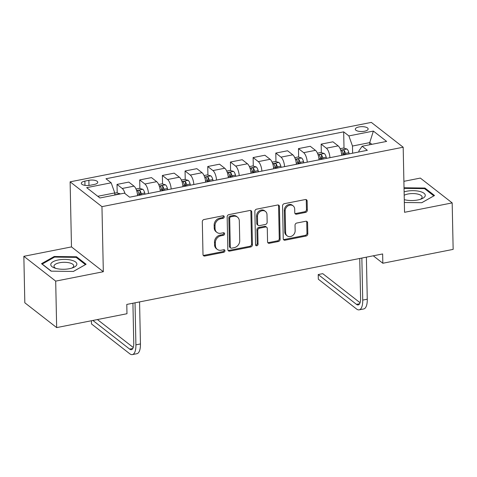 <?xml version="1.0" encoding="UTF-8"?>
<svg xmlns="http://www.w3.org/2000/svg" width="477" height="477" viewBox="0 0 477 477"><rect width="100%" height="100%" fill="white"/><g stroke="black" fill="none" stroke-linecap="round" stroke-linejoin="round"><path stroke-width="0.72" d="M224.256 216.82A1.377 1.157 127.9 0 0 222.98 215.789L204.055 219.521A1.974 1.658 127.9 0 0 202.314 221.698L202.999 254.545A1.974 1.658 127.9 0 0 203.572 255.75A1.974 1.658 127.9 0 0 204.818 256.024L223.743 252.285A1.377 1.157 127.9 0 0 223.689 249.733L221.245 250.216A6.308 5.295 127.9 0 1 217.238 249.352A6.308 5.295 127.9 0 1 215.419 245.5L215.36 242.763A6.308 5.295 127.9 0 1 220.94 235.799L223.391 235.316A1.377 1.157 127.9 0 0 223.337 232.758L220.887 233.241A6.308 5.295 127.9 0 1 216.886 232.382A6.308 5.295 127.9 0 1 215.061 228.531L215.008 225.788A6.308 5.295 127.9 0 1 220.583 218.824L223.033 218.341A1.377 1.157 127.9 0 0 224.256 216.82M216.886 232.382L216.027 231.709A6.308 5.295 127.9 0 1 214.203 227.857L214.149 225.12A6.308 5.295 127.9 0 1 219.724 218.156L222.175 217.673A1.377 1.157 127.9 0 0 223.325 215.771M203.208 255.326A1.974 1.658 127.9 0 0 203.959 255.35L222.884 251.617A1.377 1.157 127.9 0 0 224.035 249.715M217.238 249.352L216.379 248.684A6.308 5.295 127.9 0 1 214.561 244.832L214.501 242.089A6.308 5.295 127.9 0 1 220.082 235.125L222.526 234.642A1.377 1.157 127.9 0 0 223.677 232.74M358.972 126.948A6.428 2.427 -1.2 0 0 355.305 129.225A6.428 2.427 -1.2 0 0 364.482 131.241A6.428 2.427 -1.2 0 0 368.155 128.957A6.428 2.427 -1.2 0 0 358.972 126.948M305.584 212.414A1.974 1.658 127.9 0 0 307.325 210.238L307.134 201.02A1.974 1.658 127.9 0 0 306.562 199.815A1.974 1.658 127.9 0 0 305.31 199.547L284.298 203.691A1.974 1.658 127.9 0 0 282.551 205.867L283.243 238.715A1.974 1.658 127.9 0 0 283.809 239.919A1.974 1.658 127.9 0 0 285.061 240.193L306.079 236.043A1.974 1.658 127.9 0 0 307.82 233.867L307.587 222.735A1.974 1.658 127.9 0 0 307.015 221.531A1.974 1.658 127.9 0 0 305.769 221.262L296.772 223.039A1.974 1.658 127.9 0 0 295.03 225.216L295.144 230.731A5.277 4.43 127.9 0 1 292.335 235.805A5.277 4.43 127.9 0 1 287.136 235.835A5.277 4.43 127.9 0 1 285.616 232.615L285.163 210.989A5.277 4.43 127.9 0 1 287.977 205.921A5.277 4.43 127.9 0 1 293.17 205.885A5.277 4.43 127.9 0 1 294.691 209.105L294.768 212.712A1.974 1.658 127.9 0 0 295.335 213.917A1.974 1.658 127.9 0 0 296.587 214.185L305.584 212.414L304.72 211.74A1.974 1.658 127.9 0 0 306.467 209.564L306.27 200.346A1.974 1.658 127.9 0 0 306.067 199.565M404.544 212.295L452.178 202.898L453.15 249.382L382.834 263.25L382.637 253.955L126.787 304.433L126.977 313.729L56.662 327.598L55.69 281.12L103.324 271.723L101.959 206.648L403.178 147.22L404.544 212.295M251.737 211.949A1.974 1.658 127.9 0 0 251.17 210.745A1.974 1.658 127.9 0 0 249.918 210.476L228.9 214.62A1.974 1.658 127.9 0 0 227.159 216.796L227.845 249.644A1.974 1.658 127.9 0 0 228.417 250.848A1.974 1.658 127.9 0 0 229.664 251.117L250.681 246.973A1.974 1.658 127.9 0 0 252.428 244.796L251.737 211.949L250.878 211.275A1.974 1.658 127.9 0 0 250.669 210.494M256.596 209.159L277.614 205.009A1.974 1.658 127.9 0 1 278.866 205.277A1.974 1.658 127.9 0 1 279.433 206.481L280.124 239.335A1.974 1.658 127.9 0 1 278.383 241.511L269.386 243.282A1.974 1.658 127.9 0 1 268.134 243.014A1.974 1.658 127.9 0 1 267.567 241.809L267.287 228.489A1.974 1.658 127.9 0 0 266.721 227.285A1.974 1.658 127.9 0 0 265.468 227.016L259.5 228.191A1.974 1.658 127.9 0 0 257.759 230.367L258.051 244.236A1.377 1.157 127.9 0 1 255.553 244.731L254.855 211.335A1.974 1.658 127.9 0 1 256.596 209.159M90.213 185.261L94.207 184.474A6.225 2.355 -1.2 0 0 97.761 182.268A6.225 2.355 -1.2 0 0 88.871 180.318L84.876 181.105A6.225 2.355 -1.2 0 0 81.323 183.317A6.225 2.355 -1.2 0 0 90.213 185.261M101.959 206.648L70.119 181.832L371.339 122.404L403.178 147.22M344.012 148.21L343.673 131.855L105.96 178.75L111.171 182.81L86.671 187.646L99.926 197.973L124.419 193.137L129.625 197.198L367.338 150.303L362.132 146.242L358.847 151L358.865 151.972M343.673 131.855L348.878 135.915L373.378 131.08L386.626 141.413L362.132 146.242M103.324 271.723L71.484 246.907L23.85 256.304L55.69 281.12M23.85 256.304L24.822 302.782L56.662 327.598M452.178 202.898L420.338 178.082L403.894 181.326M71.484 246.907L70.119 181.832M373.276 255.803L382.834 263.25M111.171 182.81L114.766 192.929L114.808 195.033M114.766 192.929L97.761 196.285M369.758 144.74L369.717 142.635L352.479 146.034L352.628 153.2M371.881 144.322L369.717 142.635L373.378 131.08M117.193 192.958L117.014 184.414L122.219 188.469A8.037 3.136 78.8 0 1 125.046 193.626M137.585 195.63A8.037 3.136 78.8 0 0 134.013 186.143L128.808 182.089L117.014 184.414M140.011 195.147L139.976 193.191M139.874 188.481L139.695 179.936L144.901 183.997A8.037 3.136 78.8 0 1 148.472 193.477M160.272 191.152A8.037 3.136 78.8 0 0 156.695 181.671L151.489 177.611L139.695 179.936M162.699 190.675L162.657 188.713M162.556 184.009L162.377 175.464L167.582 179.519A8.037 3.136 78.8 0 1 171.16 189.005M182.953 186.68A8.037 3.136 78.8 0 0 179.382 177.194L174.171 173.139L162.377 175.464M185.38 186.197L185.338 184.241M185.237 179.531L185.058 170.987L190.269 175.047A8.037 3.136 78.8 0 1 193.841 184.527M205.635 182.202A8.037 3.136 78.8 0 0 202.063 172.722L196.858 168.661L185.058 170.987M208.061 181.725L208.02 179.763M207.924 175.059L207.745 166.515L212.951 170.569A8.037 3.136 78.8 0 1 216.522 180.056M228.316 177.73A8.037 3.136 78.8 0 0 224.745 168.244L219.539 164.189L207.745 166.515M230.743 177.247L230.701 175.292M230.606 170.581L230.427 162.037L235.632 166.097A8.037 3.136 78.8 0 1 239.204 175.578M250.997 173.252A8.037 3.136 78.8 0 0 247.426 163.772L242.221 159.712L230.427 162.037M253.424 172.775L253.382 170.814M253.287 166.109L253.108 157.565L258.313 161.62A8.037 3.136 78.8 0 1 261.885 171.106M273.679 168.78A8.037 3.136 78.8 0 0 270.107 159.294L264.902 155.24L253.108 157.565M276.105 168.298L276.07 166.342M275.968 161.631L275.789 153.087L280.995 157.148A8.037 3.136 78.8 0 1 284.566 166.628M296.366 164.303A8.037 3.136 78.8 0 0 292.789 154.822L287.583 150.762L275.789 153.087M298.793 163.826L298.751 161.864M298.65 157.16L298.471 148.615L303.676 152.67A8.037 3.136 78.8 0 1 307.248 162.156M319.047 159.831A8.037 3.136 78.8 0 0 315.47 150.344L310.265 146.29L298.471 148.615M321.474 159.348L321.432 157.392M321.331 152.682L321.152 144.137L326.357 148.198A8.037 3.136 78.8 0 1 329.935 157.678M341.729 155.353A8.037 3.136 78.8 0 0 338.157 145.873L332.946 141.812L321.152 144.137M344.156 154.876L344.114 152.914M352.479 146.034L348.878 135.915M73.404 271.443L86.116 264.252L76.529 256.775L54.223 256.495L41.511 263.686L51.099 271.157L73.404 271.443M404.341 202.487L421.799 202.707L434.517 195.516L424.929 188.039L404.031 187.777M54.241 257.264L54.223 256.495M76.547 257.687L76.529 256.775M424.947 188.952L424.929 188.039M228.054 250.425A1.974 1.658 127.9 0 0 228.805 250.449L249.823 246.299A1.974 1.658 127.9 0 0 251.564 244.123L250.878 211.275M230.916 216.791A1.377 1.157 127.9 0 0 229.693 218.311L230.302 247.146A1.377 1.157 127.9 0 0 231.572 248.177L234.153 247.67A6.308 5.295 127.9 0 0 239.734 240.706L239.317 220.994A6.308 5.295 127.9 0 0 237.498 217.142A6.308 5.295 127.9 0 0 233.497 216.278L230.916 216.791L230.057 216.117A1.377 1.157 127.9 0 0 228.835 217.643L229.693 218.311M230.695 247.986L229.836 247.319A1.377 1.157 127.9 0 1 229.437 246.478L228.835 217.643M237.498 217.142L236.64 216.475A6.308 5.295 127.9 0 0 232.639 215.61L233.497 216.278M230.057 216.117L232.639 215.61M267.77 242.59A1.974 1.658 127.9 0 0 268.527 242.614L277.519 240.837A1.974 1.658 127.9 0 0 279.266 238.661L278.574 205.814A1.974 1.658 127.9 0 0 278.365 205.032M266.721 227.285L265.856 226.611A1.974 1.658 127.9 0 0 264.61 226.342L258.641 227.523A1.974 1.658 127.9 0 0 256.9 229.699L257.186 243.568L258.051 244.236M255.624 245.106A1.377 1.157 127.9 0 0 257.186 243.568M266.995 214.662A5.277 4.43 127.9 0 0 265.474 211.442A5.277 4.43 127.9 0 0 260.281 211.472A5.277 4.43 127.9 0 0 257.467 216.546L257.628 224.16A1.974 1.658 127.9 0 0 258.2 225.365A1.974 1.658 127.9 0 0 259.446 225.633L265.415 224.458A1.974 1.658 127.9 0 0 267.156 222.282L266.995 214.662M265.474 211.442L264.616 210.774A5.277 4.43 127.9 0 0 259.422 210.804A5.277 4.43 127.9 0 0 256.608 215.872L257.467 216.546M258.2 225.365L257.336 224.697A1.974 1.658 127.9 0 1 256.769 223.492L256.608 215.872M294.977 213.493A1.974 1.658 127.9 0 0 295.728 213.517L304.72 211.74M293.17 205.885L292.312 205.217A5.277 4.43 127.9 0 0 287.118 205.247A5.277 4.43 127.9 0 0 284.304 210.315L285.163 210.989M287.136 235.835L286.278 235.161A5.277 4.43 127.9 0 1 284.757 231.941L284.304 210.315M283.445 239.496A1.974 1.658 127.9 0 0 284.197 239.52L305.214 235.376A1.974 1.658 127.9 0 0 306.961 233.199L306.729 222.067A1.974 1.658 127.9 0 0 306.52 221.286M114.772 193.161L116.615 192.797L120.15 193.781A5.325 2.075 78.8 0 1 120.335 193.948M116.281 194.747L115.315 194.938M91.429 320.741L91.495 323.943L129.744 353.761A15.067 5.879 -101.2 0 0 132.373 354.596A15.067 5.879 -101.2 0 0 135.909 344.847L135.027 302.806M132.373 354.596L136.905 353.701A15.067 5.879 -101.2 0 0 140.447 343.947L139.564 301.911M132.922 303.223L133.757 343.166A10.041 3.917 78.8 0 1 131.402 349.665A10.041 3.917 78.8 0 1 129.649 349.11L92.884 320.455M133.244 347.483L97.421 319.56M135.993 188.975L139.296 188.32L142.832 189.303A5.325 2.075 78.8 0 1 144.746 192.982L145.05 194.157M141.603 194.837L141.293 193.662A5.325 2.075 -101.2 0 0 140.035 190.717C138.64 190.037 137.913 190.186 137.859 191.146A5.325 2.075 78.8 0 1 139.117 194.091L139.427 195.266M140.035 190.717L140.089 193.394A2.713 1.055 78.8 0 1 140.387 194.258L140.59 195.033M137.74 190.836L137.859 191.146M158.674 184.498L161.977 183.848L165.513 184.832A5.325 2.075 78.8 0 1 167.427 188.504L167.731 189.679M164.285 190.359L163.975 189.19A5.325 2.075 -101.2 0 0 162.717 186.245C161.321 185.565 160.6 185.708 160.54 186.674A5.325 2.075 78.8 0 1 161.798 189.619L162.108 190.788M162.717 186.245L162.776 188.916A2.713 1.055 78.8 0 1 163.068 189.786L163.271 190.561M160.421 186.358L160.54 186.674M181.355 180.026L184.659 179.37L188.194 180.354A5.325 2.075 78.8 0 1 190.108 184.033L190.412 185.207M186.966 185.887L186.662 184.712A5.325 2.075 -101.2 0 0 185.398 181.767C184.003 181.087 183.281 181.236 183.222 182.196A5.325 2.075 78.8 0 1 184.48 185.142L184.79 186.316M185.398 181.767L185.458 184.444A2.713 1.055 78.8 0 1 185.75 185.309L185.958 186.084M183.102 181.886L183.222 182.196M204.037 175.548L207.346 174.898L210.882 175.882A5.325 2.075 78.8 0 1 212.79 179.555L213.1 180.729M209.647 181.409L209.343 180.24A5.325 2.075 -101.2 0 0 208.079 177.295C206.69 176.615 205.963 176.758 205.903 177.724A5.325 2.075 78.8 0 1 207.167 180.67L207.471 181.838M208.079 177.295L208.139 179.966A2.713 1.055 78.8 0 1 208.437 180.837L208.64 181.612M205.784 177.408L205.903 177.724M71.24 260.144A13.058 4.937 -1.2 0 0 53.758 261.372A13.058 4.937 -1.2 0 0 54.664 268.02A13.058 4.937 -1.2 0 0 56.405 268.533A13.058 4.937 -1.2 0 0 73.124 267.633A13.058 4.937 -1.2 0 0 71.24 260.144M71.854 268.086A9.886 3.738 -1.2 0 0 73.738 265.826A9.886 3.738 -1.2 0 0 69.475 262.857A9.886 3.738 -1.2 0 0 59.231 262.815A9.886 3.738 -1.2 0 0 53.973 266.238A9.886 3.738 -1.2 0 0 55.952 268.42M51.313 271.163L42.209 264.067L54.533 257.097L76.141 257.371L85.431 264.61L73.357 271.443M404.353 199.684A9.886 3.738 -1.2 0 1 404.281 199.648A13.058 4.937 -1.2 0 0 417.816 199.964A13.058 4.937 -1.2 0 0 421.525 198.903A13.058 4.937 -1.2 0 0 422.861 192.553A13.058 4.937 -1.2 0 0 406.625 191.247A13.058 4.937 -1.2 0 0 404.114 191.879M420.255 199.35A9.886 3.738 -1.2 0 0 422.139 197.09A9.886 3.738 -1.2 0 0 408.02 194.002A9.886 3.738 -1.2 0 0 404.186 195.284M404.043 188.379L424.542 188.636L433.831 195.88L421.757 202.707M226.724 171.076L230.027 170.42L233.563 171.404A5.325 2.075 78.8 0 1 235.471 175.083L235.781 176.257M232.335 176.937L232.025 175.763A5.325 2.075 -101.2 0 0 230.767 172.817C229.371 172.143 228.644 172.286 228.584 173.246A5.325 2.075 78.8 0 1 229.848 176.192L230.152 177.366M230.767 172.817L230.82 175.494A2.713 1.055 78.8 0 1 231.118 176.359L231.321 177.134M228.465 172.936L228.584 173.246M249.405 166.598L252.709 165.948L256.244 166.932A5.325 2.075 78.8 0 1 258.152 170.605L258.462 171.78M255.016 172.459L254.706 171.291A5.325 2.075 -101.2 0 0 253.448 168.345C252.053 167.665 251.325 167.809 251.272 168.775A5.325 2.075 78.8 0 1 252.53 171.72L252.84 172.889M253.448 168.345L253.502 171.016A2.713 1.055 78.8 0 1 253.8 171.887L254.002 172.662M251.152 168.459L251.272 168.775M272.087 162.126L275.39 161.47L278.926 162.454A5.325 2.075 78.8 0 1 280.834 166.133L281.144 167.308M277.697 167.987L277.387 166.813A5.325 2.075 -101.2 0 0 276.129 163.867C274.734 163.194 274.007 163.337 273.953 164.297A5.325 2.075 78.8 0 1 275.211 167.242L275.521 168.417M276.129 163.867L276.183 166.545A2.713 1.055 78.8 0 1 276.481 167.409L276.684 168.184M273.834 163.987L273.953 164.297M294.768 157.648L298.071 156.999L301.607 157.982A5.325 2.075 78.8 0 1 303.521 161.655L303.825 162.83M300.379 163.51L300.069 162.341A5.325 2.075 -101.2 0 0 298.811 159.396C297.415 158.716 296.688 158.859 296.634 159.825A5.325 2.075 78.8 0 1 297.892 162.77L298.203 163.939M298.811 159.396L298.864 162.067A2.713 1.055 78.8 0 1 299.162 162.937L299.365 163.712M296.515 159.509L296.634 159.825M317.449 153.177L320.753 152.521L324.288 153.505A5.325 2.075 78.8 0 1 326.202 157.183L326.506 158.358M323.06 159.038L322.756 157.863A5.325 2.075 -101.2 0 0 321.492 154.918C320.097 154.244 319.375 154.387 319.316 155.347A5.325 2.075 78.8 0 1 320.574 158.292L320.884 159.467M321.492 154.918L321.552 157.595A2.713 1.055 78.8 0 1 321.844 158.459L322.047 159.235M319.196 155.037L319.316 155.347M340.131 148.699L343.44 148.049L346.976 149.033A5.325 2.075 78.8 0 1 348.884 152.706L349.194 153.88M345.742 154.56L345.437 153.391A5.325 2.075 -101.2 0 0 344.173 150.446C342.784 149.766 342.057 149.909 341.997 150.875A5.325 2.075 78.8 0 1 343.255 153.821L343.565 154.989M344.173 150.446L344.233 153.117A2.713 1.055 78.8 0 1 344.525 153.988L344.734 154.763M341.878 150.559L341.997 150.875M360.063 302.734L322.756 273.655L318.219 274.549L318.32 279.194L356.569 309.013A15.067 5.879 -101.2 0 0 359.193 309.847A15.067 5.879 -101.2 0 0 362.729 300.099L361.852 258.057M359.193 309.847L363.73 308.953A15.067 5.879 -101.2 0 0 367.266 299.204L366.39 257.163M359.741 258.474L360.582 298.417A10.041 3.917 78.8 0 1 358.221 304.922A10.041 3.917 78.8 0 1 356.474 304.362L318.219 274.549M134.013 186.143L122.219 188.469M156.695 181.671L144.901 183.997M179.382 177.194L167.582 179.519M202.063 172.722L190.269 175.047M224.745 168.244L212.951 170.569M247.426 163.772L235.632 166.097M270.107 159.294L258.313 161.62M292.789 154.822L280.995 157.148M315.47 150.344L303.676 152.67M338.157 145.873L326.357 148.198M84.966 185.374L84.876 181.105M88.978 185.452L88.871 180.318M219.724 218.156L220.583 218.824M214.149 225.12L215.008 225.788M214.203 227.857L215.061 228.531M222.526 234.642L223.391 235.316M220.082 235.125L220.94 235.799M214.501 242.089L215.36 242.763M214.561 244.832L215.419 245.5M222.884 251.617L223.743 252.285M203.959 255.35L204.818 256.024M222.175 217.673L223.033 218.341M251.564 244.123L252.428 244.796M249.823 246.299L250.681 246.973M228.805 250.449L229.664 251.117M229.437 246.478L230.302 247.146M278.574 205.814L279.433 206.481M279.266 238.661L280.124 239.335M277.519 240.837L278.383 241.511M268.527 242.614L269.386 243.282M264.61 226.342L265.468 227.016M258.641 227.523L259.5 228.191M256.9 229.699L257.759 230.367M256.769 223.492L257.628 224.16M295.728 213.517L296.587 214.185M284.757 231.941L285.616 232.615M306.729 222.067L307.587 222.735M306.961 233.199L307.82 233.867M305.214 235.376L306.079 236.043M284.197 239.52L285.061 240.193M306.27 200.346L307.134 201.02M306.467 209.564L307.325 210.238M120.061 193.757L114.808 194.795M135.909 344.847L140.447 343.947M129.649 349.11L132.803 348.49M142.742 189.28L136.589 190.496M139.117 194.091L137.477 194.413M144.746 192.982L141.293 193.662M165.424 184.808L159.27 186.018M161.798 189.619L160.159 189.941M167.427 188.504L163.975 189.19M188.111 180.33L181.952 181.546M184.48 185.142L182.84 185.464M190.108 184.033L186.662 184.712M210.792 175.858L204.639 177.068M207.167 180.67L205.521 180.992M212.79 179.555L209.343 180.24M233.474 171.38L227.32 172.596M229.848 176.192L228.203 176.514M235.471 175.083L232.025 175.763M256.155 166.908L250.002 168.119M252.53 171.72L250.89 172.042M258.152 170.605L254.706 171.291M278.836 162.43L272.683 163.647M275.211 167.242L273.571 167.564M280.834 166.133L277.387 166.813M301.518 157.959L295.364 159.169M297.892 162.77L296.253 163.092M303.521 161.655L300.069 162.341M324.205 153.481L318.046 154.697M320.574 158.292L318.934 158.614M326.202 157.183L322.756 157.863M346.886 149.009L340.727 150.219M343.255 153.821L341.615 154.143M348.884 152.706L345.437 153.391M362.729 300.099L367.266 299.204M356.474 304.362L359.628 303.742"/></g></svg>
